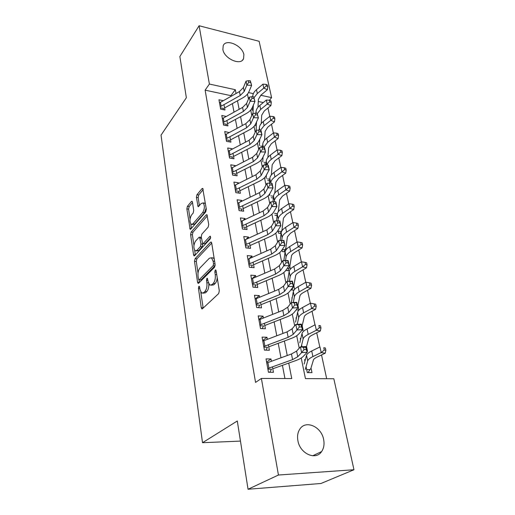 <?xml version="1.0" encoding="UTF-8"?>
<svg xmlns="http://www.w3.org/2000/svg" width="515" height="515" viewBox="0 0 515 515"><rect width="100%" height="100%" fill="white"/><g stroke="black" fill="none" stroke-linecap="round" stroke-linejoin="round"><path stroke-width="0.77" d="M198.842 286.385L198.43 288.239L201.268 307.719L201.809 308.871L202.414 308.768L218.675 293.576L219.306 290.782L216.113 270.716L215.74 269.957L215.264 270.053L214.826 271.991L215.231 274.553C215.624 278.364 214.967 281.306 213.249 283.392L211.884 284.711L209.798 285.104L208.099 281.576L207.352 278.28L206.901 278.37L206.476 280.269L206.863 282.793C207.23 286.546 206.586 289.43 204.931 291.445L203.618 292.72L201.655 293.087L199.987 289.559L199.62 287.061L199.266 286.301L198.842 286.385M243.878 54.68L243.544 58.723C240.853 66.036 224.154 58.71 222.873 49.517L223.207 45.668C225.969 38.271 242.488 45.59 243.878 54.68M323.645 439.527C324.54 444.22 323.871 448.23 321.624 451.558C315.798 460.822 299.897 453.651 297.902 440.666C297.11 436.16 297.754 432.317 299.827 429.137C305.672 419.622 321.444 426.639 323.645 439.527M192.456 202.144L192.044 201.268L191.413 201.474L187.409 206.328L186.861 208.903L190.132 229.291L190.743 229.117L205.723 211.897L206.315 209.187L202.717 188.361L202.028 188.593L196.962 194.741L196.395 197.38L198.114 206.67L201.301 203.477L203.116 202.916C204.893 205.549 204.758 208.762 202.717 212.534L192.88 223.903L191.213 224.398C189.494 221.817 189.61 218.682 191.554 214.98L193.151 213.101L193.711 210.481L192.456 202.144M301.236 358.009L305.44 378.628L333.823 378.744L353.966 469.738L320.967 483.488L248.05 489.25L237.293 420.987L202.517 442.713L161.034 135.136L186.359 97.747L179.864 56.534L199.099 25.75L259.129 41.29L271.598 97.631L260.757 95.262M248.05 489.25L278.448 475.023L261.388 378.448L291.748 378.57L288.722 363.094M231.003 96.324L230.875 95.648L205.125 90.157L255.562 382.413L261.388 378.448M205.125 90.157L209.393 84.048L199.099 25.75M195.082 258.717L194.509 261.343L197.554 282.246L198.056 283.321L198.668 283.192L214.51 267.317L215.128 264.549L211.71 243.054L211.214 242.044L210.532 242.211L195.082 258.717L196.878 258.878L196.305 261.498L198.018 273.175M193.556 254.822L190.614 234.66L191.174 232.053L206.206 214.91L206.888 214.71L208.742 224.437L208.144 227.16L201.841 234.145L201.262 236.823L202.627 243.653L203.277 243.486L209.908 236.308L210.39 236.192L210.3 238.799L194.631 255.665L194.02 255.82L193.556 254.822L195.275 254.977M282.278 230.302L282.072 229.31M286.276 249.472L285.896 247.638M290.383 269.152L289.816 266.435M294.599 289.359L293.84 285.709M296.228 309.856L298.906 310.011L297.96 305.485M301.977 330.289L303.148 330.34L302.196 325.776M307.004 351.198L307.5 351.211L306.541 346.608M271.392 361.253L270.974 358.987L266.023 358.897L268.457 372.261L273.439 372.306L272.429 366.835M267.343 339.327L266.963 337.28L262.071 337.106L264.427 350.11L269.358 350.232L268.347 344.754M263.403 317.993L263.062 316.152L258.215 315.907L260.513 328.557L265.392 328.763L264.375 323.272M259.566 297.226L259.264 295.584L254.468 295.269L256.702 307.584L261.53 307.861L260.513 302.363M255.826 277.006L255.562 275.557L250.818 275.165L252.994 287.164L257.77 287.512L256.753 282.014M252.189 257.313L251.957 256.039L247.258 255.588L249.382 267.272L254.107 267.691L253.09 262.187M248.642 238.123L248.442 237.022L243.795 236.507L245.861 247.895L250.541 248.372L249.524 242.874M245.192 219.416L245.018 218.482L240.415 217.909L242.43 229.014L247.058 229.548L246.048 224.051M241.818 201.185L241.677 200.399L237.119 199.775L239.082 210.603L243.672 211.195L242.655 205.697M238.535 183.398L238.413 182.761L233.907 182.085L235.825 192.649L240.363 193.292L239.346 187.801M235.329 166.042L235.233 165.547L230.765 164.826L232.638 175.132L237.132 175.827L236.121 170.343M232.201 149.112L232.13 148.751L227.707 147.979L229.536 158.034L233.984 158.781L232.973 153.303M229.143 132.58L224.72 131.531L226.503 141.355L230.913 142.14L229.902 136.675M226.162 116.435L221.804 115.469L223.542 125.061L227.907 125.892L226.903 120.439M284.956 378.544L282.426 365.341M280.984 357.783L278.216 343.305M276.774 335.761L274.122 321.869M272.68 314.337L270.13 301.011M268.695 293.486L266.249 280.694M264.813 273.188L262.463 260.912M261.034 253.425L258.781 241.638M257.352 234.164L255.189 222.853M253.766 215.399L251.687 204.539M250.264 197.103L248.275 186.675M246.859 179.265L244.94 169.248M243.531 161.865L241.69 152.24M240.286 144.882L238.516 135.645M237.119 128.306L235.419 119.435M234.022 112.128L232.394 103.605M223.246 100.676L218.952 99.781L220.652 109.148L224.978 110.023L223.974 104.577M326.677 378.712L321.527 354.957M319.809 347.033L316.719 332.793M314.993 324.856L312.039 311.234M310.32 303.284L307.494 290.254M305.768 282.304L303.065 269.841M301.339 261.884L298.752 249.962M297.026 242.011L294.548 230.598M292.823 222.654L290.46 211.736M288.735 203.792L286.469 193.35M284.75 185.413L282.581 175.422M280.862 167.497L278.789 157.938M277.07 150.026L275.087 140.885M273.375 132.986L271.476 124.237M269.763 116.358L267.948 107.989M263.287 102.562L258.285 101.494M306.058 366.654L307.281 372.603L311.974 372.641L311.009 368.006M305.363 359.637L304.61 359.625L304.938 361.208M300.837 338.477L300.258 338.458L300.528 339.784M301.623 345.089L301.97 346.795M296.46 317.864L296.016 317.845L296.241 318.927M292.211 297.786L291.883 297.76L292.057 298.61M293.981 290.145L290.846 289.913M288.085 278.209L287.988 278.815M289.366 270.768L286.276 270.497L286.16 269.924M284.074 259.122L284.016 259.528M285.091 251.887L282.394 251.61L282.033 249.872M281.048 233.475L278.602 233.192L278.016 230.353M277.128 215.508L274.907 215.219M273.323 197.972L271.296 197.683M269.622 180.849L267.774 180.565M266.03 164.131L264.337 163.847M202.517 442.713L240.46 441.091M353.966 469.738L278.448 475.023M269.467 100.251L271.598 97.631M247.451 94.136L248.468 99.105M250.696 110.056L251.796 115.457M254.024 126.362L255.215 132.213M257.429 143.067L258.717 149.389M260.918 160.191L262.302 167.002M264.491 177.739L265.985 185.065M268.161 195.732L269.763 203.599M271.92 214.195L273.639 222.628M275.783 233.134L277.624 242.159M279.748 252.569L281.711 262.219M283.81 272.532L285.909 282.825M287.994 293.029L290.228 304.011M292.282 314.099L294.67 325.795M296.698 335.748L299.234 348.204M253.341 93.646L248.52 92.591M236.05 93.492L235.31 89.707L209.393 84.048M287.241 355.517L284.402 341.001M282.928 333.437L280.205 319.506M278.731 311.948L276.117 298.591M274.643 291.046L272.139 278.229M270.671 270.703L268.264 258.395M266.802 250.889L264.491 239.076M263.03 231.589L260.815 220.246M259.354 212.779L257.23 201.893M255.775 194.451L253.734 183.997M252.279 176.574L250.322 166.538M248.874 159.141L246.994 149.505M245.552 142.127L243.743 132.876M242.308 125.525L240.576 116.641M239.14 109.322L237.473 100.786M230.875 95.648L235.31 89.707M270.974 358.987L266.603 362.077M266.963 337.28L262.689 340.512M263.062 316.152L258.871 319.525M259.264 295.584L255.157 299.086L278.66 289.404L283.495 286.16L287.01 281.319L292.411 281.139L293.505 286.385L289.906 291.168C288.516 292.945 286.082 294.541 282.6 295.971L260.951 304.719M255.562 275.557L252.26 278.525M251.957 256.039L249.247 258.607M248.442 237.022L246.228 239.218M245.018 218.482L243.234 220.336M241.677 200.399L240.26 201.932M238.413 182.761L237.325 183.997M235.233 165.547L234.422 166.506M232.13 148.751L231.563 149.44M229.104 132.349L228.75 132.793M202.968 293.177L205.466 292.842L203.618 292.72M208.82 283.952C208.923 287.351 208.24 289.894 206.779 291.574L205.466 292.842M211.176 285.201L213.751 284.847L211.884 284.711M217.221 277.675C216.982 280.347 216.281 282.297 215.116 283.527L213.751 284.847M200.811 292.159L203.161 308.067M211.717 243.099L196.878 258.878M199.002 279.864L199.389 282.471M198.449 279.072L198.803 279.825L199.228 279.735L213.101 265.74L213.532 263.809L213.113 261.144L211.478 257.783L209.328 258.266L199.936 267.974C198.346 270.021 197.721 272.853 198.069 276.478L198.449 279.072M199.073 279.845L201.05 279.87L199.228 279.735M215.154 265.637L201.05 279.87M214.253 259.013L213.332 257.957L211.736 257.976M195.333 254.912L194.657 250.277M193.943 245.436L192.385 234.846L190.614 234.66M207.378 215.856L192.945 232.246L192.385 234.846M203 243.692L205.099 243.672L210.744 237.582M195.494 241.181C193.473 244.908 193.376 248.133 195.204 250.85L196.865 250.432L200.38 246.627L200.959 243.962L199.614 237.157L198.97 237.325L195.494 241.181M196.164 250.94L198.668 250.605L196.865 250.432M202.704 243.692L202.189 246.807L198.668 250.605M192.082 224.495L194.651 224.109L192.88 223.903M206.148 208.112L204.519 212.759L194.651 224.109M205.44 203.702L204.011 203.032M203.193 189.591L198.732 194.979L198.166 197.618L199.414 205.697M192.513 202.492L189.153 206.554L188.606 209.122L190.067 219.062M190.788 223.986L191.426 228.332M306.663 369.59L309.94 369.628L308.092 372.609M309.94 369.628L310.828 368.592L313.423 360.011C313.732 359.097 314.897 358.144 316.931 357.159L325.229 353.187L321.199 352.595L312.895 356.592C309.85 358.086 308.112 359.515 307.687 360.886L305.273 369.442M324.27 350L325.886 350.245L325.383 347.992L323.774 347.741L324.27 350L321.199 352.595L319.97 346.949L311.71 350.985C308.678 352.492 306.953 353.947 306.534 355.337L304.165 364.041M323.774 347.741L325.383 347.992M325.886 350.245L325.229 353.187M271.257 369.693L269.744 372.274M266.77 362.978L291.458 353.992L296.595 351.095L300.432 346.891L306.039 346.544L307.223 352.247L303.29 356.386C301.784 357.919 299.196 359.348 295.533 360.667L272.783 368.779M267.781 368.54L292.572 359.625L297.741 356.753L301.603 352.614L300.432 346.891L303.515 347.368L303.992 349.659L306.245 349.518L305.762 347.226L303.515 347.368M267.89 369.158L271.63 369.197M306.245 349.518L307.223 352.247L301.603 352.614L303.992 349.659M305.762 347.226L306.039 346.544M306.245 347.548L308.794 338.078C309.077 337.106 310.217 336.102 312.206 335.072L320.349 330.952L316.345 330.257L308.208 334.409C305.221 335.96 303.528 337.467 303.129 338.928L301.191 346.846M319.377 327.701L320.98 327.984L320.497 325.795L318.901 325.506L319.377 327.701L316.345 330.257L315.154 324.772L307.056 328.956C304.082 330.521 302.402 332.046 302.009 333.527L299.814 342.803M318.901 325.506L320.497 325.795M320.98 327.984L320.349 330.952M301.919 326.768L304.288 316.738C304.552 315.708 305.665 314.659 307.616 313.596L315.598 309.328L311.633 308.536L303.65 312.83C300.721 314.44 299.067 316.017 298.694 317.562L297.245 324.341M314.626 306.013L316.21 306.341L315.74 304.204L314.156 303.882L314.626 306.013L311.633 308.536L310.474 303.2L302.53 307.526C299.614 309.148 297.973 310.745 297.606 312.309L295.578 322.12M310.474 303.2L314.156 303.882M316.21 306.341L315.598 309.328M297.702 306.528L299.897 295.971C300.148 294.883 301.23 293.795 303.148 292.694L310.983 288.291L307.049 287.409L299.215 291.838C296.337 293.499 294.728 295.14 294.38 296.769L293.312 302.479M309.998 284.924L311.569 285.284L311.111 283.211L309.541 282.844L309.998 284.924L307.049 287.409L305.923 282.214L298.121 286.681C295.262 288.349 293.659 290.009 293.318 291.657L291.451 301.97M305.923 282.214L309.541 282.844M311.569 285.284L310.983 288.291M292.539 287.666L292.919 287.698L291.657 289.977M292.919 287.698L293.705 286.437L295.629 275.75C295.861 274.611 296.917 273.478 298.803 272.351L306.489 267.819L302.588 266.847L294.895 271.405C292.076 273.111 290.505 274.817 290.183 276.523L289.404 281.235M305.498 264.401L307.056 264.794L306.612 262.772L305.054 262.373L305.498 264.401L302.588 266.847L301.487 261.794L293.833 266.384C291.026 268.103 289.462 269.821 289.147 271.54L287.589 281.299M301.487 261.794L305.054 262.373M307.056 264.794L306.489 267.819M267.227 347.78L265.875 350.149M262.792 341.097L287.074 331.866L292.108 328.84L295.835 324.411L301.365 324.128L302.524 329.671L298.706 334.035C297.239 335.658 294.702 337.145 291.104 338.503L268.733 346.84M263.777 346.511L288.155 337.338L293.215 334.344L296.968 329.973L295.835 324.411L298.855 324.798L299.312 327.025L301.539 326.909L301.075 324.682L298.855 324.798M263.899 347.174L267.6 347.277M301.539 326.909L302.524 329.671L296.968 329.973L299.312 327.025M301.075 324.682L301.365 324.128M263.307 326.446L262.103 328.622M258.923 319.809L282.806 310.345L287.743 307.21L291.361 302.562L296.827 302.337L297.947 307.725L294.245 312.309C292.816 314.008 290.338 315.553 286.791 316.944L264.787 325.493M259.882 325.081L283.862 315.669L288.818 312.56L292.469 307.97L291.361 302.562L294.322 302.859L294.767 305.028L296.968 304.932L296.518 302.769L294.322 302.859M260.011 325.783L263.674 325.944M296.968 304.932L297.947 307.725L292.469 307.97L294.767 305.028M296.518 302.769L296.827 302.337M259.496 305.685L258.414 307.68M256.09 304.217L279.684 294.586L284.544 291.368L288.085 286.572L287.01 281.319L289.913 281.531L290.351 283.636L292.52 283.565L292.082 281.46L289.913 281.531M256.225 304.964L259.856 305.176M292.52 283.565L293.505 286.385L288.085 286.572L290.351 283.636M292.082 281.46L292.411 281.139M255.781 285.458L254.816 287.293M251.494 278.905L274.617 269.023L279.362 265.682L282.78 260.648L288.117 260.519L289.179 265.624L285.677 270.6C284.332 272.448 281.943 274.096 278.518 275.551L257.21 284.486M252.401 283.9L275.615 274.07L280.385 270.748L283.823 265.759L282.78 260.648L285.625 260.783L286.05 262.83L288.194 262.779L287.769 260.732L285.625 260.783M252.543 284.686L256.135 284.956M288.194 262.779L289.179 265.624L283.823 265.759L286.05 262.83M287.769 260.732L288.117 260.519M287.261 268.354L288.928 268.502L287.782 270.632M288.928 268.502L289.694 267.195L291.471 256.052C291.683 254.867 292.72 253.695 294.567 252.537L302.112 247.889L298.243 246.84L290.692 251.513C287.924 253.264 286.392 255.028 286.089 256.805L285.542 260.584M301.114 244.419L302.659 244.844L302.228 242.88L300.683 242.449L301.114 244.419L298.243 246.84L297.174 241.915L289.655 246.621C286.9 248.385 285.374 250.161 285.085 251.951L283.868 260.622M297.174 241.915L300.683 242.449M302.659 244.844L302.112 247.889M252.163 265.759L251.301 267.44M247.921 259.251L270.684 249.176L275.338 245.745L278.66 240.531L283.932 240.453L284.969 245.423L281.57 250.58C280.257 252.485 277.913 254.185 274.54 255.672L253.567 264.774M248.809 264.118L271.656 254.088L276.336 250.676L279.677 245.507L278.66 240.531L281.454 240.595L281.866 242.591L283.99 242.552L283.572 240.563L281.454 240.595M248.957 264.935L252.505 265.257M283.99 242.552L284.969 245.423L279.677 245.507L281.866 242.591M283.572 240.563L283.932 240.453M282.284 249.498L285.04 249.781L283.997 251.777M285.04 249.781L285.786 248.43L287.415 236.861L290.441 233.237L297.857 228.48L294.014 227.347L286.598 232.136C283.874 233.926 282.381 235.748 282.104 237.589L281.731 240.486M296.846 224.965L298.385 225.422L297.96 223.51L296.428 223.047L296.846 224.965L294.014 227.347L292.971 222.557L285.587 227.373C282.883 229.175 281.396 231.003 281.126 232.864L280.179 240.511M292.971 222.557L296.428 223.047M298.385 225.422L297.857 228.48M248.636 246.563L247.87 248.101M244.445 240.093L266.854 229.851L271.418 226.323L274.649 220.948L279.864 220.916L280.875 225.75L277.566 231.081C276.291 233.05 273.993 234.795 270.671 236.301L250.02 245.571M245.307 244.837L267.8 234.634L272.39 231.132L275.641 225.795L274.649 220.948L277.392 220.941L277.797 222.879L279.89 222.866L279.491 220.929L277.392 220.941M245.462 245.694L248.977 246.054M279.89 222.866L280.875 225.75L275.641 225.795L277.797 222.879M279.491 220.929L279.864 220.916M278.184 231.164L281.248 231.525L280.295 233.385M281.248 231.525L281.969 230.128L283.462 218.154L286.417 214.427L293.705 209.573L289.894 208.363L282.606 213.255C279.935 215.09 278.473 216.957 278.216 218.862L277.984 220.929M292.687 206.013L294.213 206.502L293.801 204.635L292.282 204.146L292.687 206.013L289.894 208.363L288.876 203.695L281.628 208.614C278.969 210.455 277.514 212.334 277.263 214.259L276.536 220.935M288.876 203.695L292.282 204.146M294.213 206.502L293.705 209.573M245.198 227.855L244.516 229.252M241.052 221.424L263.12 211.015L267.6 207.41L270.742 201.874L271.708 206.599L273.832 203.695L275.905 203.695L275.512 201.809L273.439 201.803L273.832 203.695M241.889 226.046L264.047 215.682L268.547 212.09L271.708 206.599L276.883 206.599L273.665 212.083C272.422 214.111 270.169 215.894 266.899 217.433L246.563 226.845M275.512 201.809L275.898 201.886L276.883 206.599L275.905 203.695M242.05 226.935L245.533 227.34M273.439 201.803L270.742 201.874M277.257 214.317L276.677 215.45M278.306 211.71L279.613 199.917L282.503 196.093L289.655 191.142L285.877 189.868L278.718 194.857C276.091 196.724 274.662 198.642 274.431 200.605L274.315 201.803M288.638 187.544L290.151 188.059L289.752 186.243L288.239 185.722L288.638 187.544L285.877 189.868L284.892 185.316L277.765 190.325C275.152 192.204 273.729 194.136 273.497 196.112L272.95 201.816M274.514 213.313L277.366 213.68M284.892 185.316L288.239 185.722M290.151 188.059L289.655 191.142M241.844 209.605L241.239 210.88M237.743 203.219L259.483 192.661L263.88 188.973L266.937 183.295L267.884 187.898L269.969 185.001L272.017 185.02L271.637 183.179L269.59 183.16L269.969 185.001M238.561 207.725L260.384 197.206L264.807 193.537L267.884 187.898L272.995 187.943L269.866 193.569C268.656 195.655 266.442 197.477 263.223 199.035L243.189 208.588M271.637 183.179L272.042 183.353L272.995 187.943L272.017 185.02M238.728 208.646L242.172 209.096M269.59 183.16L266.937 183.295M273.368 197.49L273.137 197.947M274.785 193.112L275.86 182.13L278.679 178.222L285.716 173.175L281.963 171.836L274.926 176.915C272.351 178.821 270.948 180.778 270.736 182.799L270.703 183.173M284.692 169.544L286.192 170.085L285.799 168.308L284.299 167.768L284.692 169.544L281.963 171.836L280.997 167.401L273.993 172.499C271.424 174.411 270.034 176.388 269.828 178.422L269.429 183.166M269.796 193.698L269.635 195.5M270.929 195.887L273.484 196.254M280.997 167.401L284.299 167.768M286.192 170.085L285.716 173.175M238.574 191.805L238.033 192.958M234.518 185.458L255.936 174.759L260.255 171.006L263.236 165.186L264.15 169.673L266.204 166.789L268.231 166.821L267.858 165.032L265.83 164.993L266.204 166.789M235.316 189.861L256.811 179.194L261.156 175.454L264.15 169.673L269.21 169.757L266.158 175.525C264.98 177.662 262.805 179.523 259.637 181.1L239.9 190.782M267.858 165.032L268.276 165.283L269.21 169.757L268.231 166.821M235.49 190.808L238.902 191.297M265.83 164.993L263.236 165.186M271.308 175.023L272.197 164.781L274.952 160.783L281.866 155.652L278.145 154.255L271.231 159.418C268.875 161.208 267.523 163.075 267.182 165.019M280.842 151.989L282.329 152.556L281.95 150.824L280.463 150.258L280.842 151.989L278.145 154.255L277.205 149.923L270.324 155.112C267.794 157.056 266.435 159.071 266.242 161.156L265.965 164.993M266.403 175.061L266.146 178.467M267.427 178.872L269.757 179.233M277.205 149.923L280.463 150.258M282.329 152.556L281.866 155.652M235.387 174.437L234.911 175.48M231.37 168.135L252.479 157.307L256.721 153.483L259.618 147.535L260.513 151.906L262.534 149.035L264.543 149.086L264.176 147.335L262.174 147.284L262.534 149.035M232.149 172.428L253.335 161.626L257.597 157.822L260.513 151.906L265.515 152.028L262.547 157.931C261.401 160.114 259.264 162.006 256.135 163.609L236.688 173.407M264.176 147.335L264.607 147.67L265.515 152.028L264.543 149.086M232.329 173.401L235.703 173.928M262.174 147.284L259.618 147.535M267.89 157.416L268.618 147.85L271.315 143.769L278.119 138.561L274.424 137.106L267.626 142.346L263.822 147.329M277.083 134.866L278.564 135.458L278.19 133.771L276.716 133.179L277.083 134.866L274.424 137.106L273.51 132.883L266.738 138.142C264.253 140.119 262.92 142.172 262.747 144.309L262.56 147.296M263.062 156.901L262.74 161.832M264.008 162.257L266.139 162.618M273.51 132.883L276.716 133.179M278.564 135.458L278.119 138.561M232.271 157.487L231.853 158.42M228.299 151.223L249.099 140.273L253.271 136.391L256.097 130.321L256.966 134.589L258.961 131.724L260.944 131.788L260.584 130.083L258.607 130.018L258.961 131.724M229.059 155.414L249.936 144.49L254.127 140.621L256.966 134.589L261.916 134.743L259.026 140.762C257.906 142.996 255.807 144.921 252.723 146.537L233.553 156.451M260.584 130.083L261.028 130.488L261.916 134.743L260.944 131.788M229.239 156.412L232.587 156.978M258.607 130.018L256.097 130.321M264.536 140.254L265.128 131.319L267.768 127.166L274.456 121.888L270.793 120.368L264.105 125.686L260.596 130.089M273.42 118.16L274.888 118.772L274.521 117.13L273.059 116.512L273.42 118.16L270.793 120.368L269.899 116.248L263.236 121.585C260.796 123.587 259.496 125.679 259.335 127.862L259.219 130.038M259.772 139.205L259.412 145.584M260.667 146.028L262.618 146.376M269.899 116.248L273.059 116.512M274.888 118.772L274.456 121.888M229.233 140.943L228.866 141.773M225.3 134.718L245.81 123.652L249.904 119.712L252.659 113.532L253.509 117.69L255.472 114.839L257.429 114.916L257.088 113.255L255.125 113.171L255.472 114.839M226.04 138.805L246.621 127.772L250.741 123.838L253.509 117.69L258.401 117.884L255.582 124.018C254.494 126.291 252.427 128.241 249.395 129.877L230.495 139.893M257.088 113.255L258.401 117.884L257.429 114.916M226.227 139.829L229.542 140.428M255.125 113.171L252.659 113.532M261.234 123.529L261.717 115.18L264.304 110.957L270.884 105.607L267.246 104.043L260.667 109.425L257.365 113.551M269.847 101.861L271.296 102.491L270.942 100.882L269.493 100.251L269.847 101.861L267.246 104.043L266.377 100.019L259.824 105.421C257.416 107.448 256.148 109.573 256.007 111.8L255.936 113.203M255.421 124.347L255.356 125.795M256.534 121.952L256.161 129.709M266.377 100.019L269.493 100.251M271.296 102.491L270.884 105.607M226.259 124.778L225.943 125.518M222.371 118.598L242.591 107.429L246.621 103.431L249.299 97.148L250.136 101.204L252.067 98.365L254.004 98.455L253.67 96.833L251.732 96.736L252.067 98.365M223.098 122.589L243.389 111.446L247.432 107.461L250.136 101.204L254.977 101.429L252.228 107.674C251.166 109.985 249.138 111.967 246.144 113.615L227.508 123.729M253.67 96.833L254.977 101.429L254.004 98.455M223.285 123.639L226.568 124.263M251.732 96.736L249.299 97.148M258.002 107.21L258.388 99.414L260.918 95.127L267.394 89.713L263.789 88.097L257.313 93.543L254.159 97.522M266.352 85.941L267.794 86.597L267.452 85.027L266.01 84.37L266.352 85.941L263.789 88.097L262.933 84.17L256.483 89.636C254.12 91.683 252.871 93.846 252.749 96.105L252.723 96.788M252.305 107.493L252.196 110.371M253.348 105.124L253.007 113.48M262.933 84.17L266.01 84.37M267.794 86.597L267.394 89.713M223.362 108.993L223.085 109.644M219.512 102.852L239.449 91.586L243.415 87.537L246.028 81.151L246.84 85.117L248.745 82.284L250.663 82.394L250.335 80.803L248.417 80.701L248.745 82.284M220.22 106.753L240.228 95.513L244.207 91.477L246.84 85.117L251.629 85.368L248.951 91.715C247.915 94.058 245.919 96.067 242.971 97.734L224.592 107.938M250.335 80.803L251.629 85.368L250.663 82.394M220.414 107.822L223.658 108.478M248.417 80.701L246.028 81.151M199.807 288.336L198.43 288.239M216.339 272.113L214.826 271.991M207.918 280.379L206.476 280.269M206.779 291.574L204.931 291.445M208.401 282.909L206.863 282.793M215.116 283.527L213.249 283.392M216.744 274.675L215.231 274.553M203.116 307.822L201.268 307.719M211.459 242.308L210.532 242.211M199.376 282.381L197.554 282.246M196.305 261.498L194.509 261.343M214.961 265.901L213.101 265.74M215.032 263.938L213.532 263.809M214.613 261.279L213.113 261.144M192.945 232.246L191.174 232.053M207.152 215.025L206.206 214.91M205.099 243.672L203.277 243.486M210.564 236.379L209.908 236.308M202.189 246.807L200.38 246.627M202.768 244.142L200.959 243.962M201.481 238.278L200.078 238.13M204.519 212.759L202.717 212.534M199.196 205.961L197.683 205.768M198.166 197.618L196.395 197.38M198.732 194.979L196.962 194.741M203 188.728L202.028 188.593M191.245 228.538L189.7 228.364M188.606 209.122L186.861 208.903M189.153 206.554L187.409 206.328M192.301 201.59L191.413 201.474M312.895 356.592L311.71 350.985M307.687 360.886L306.534 355.337M291.458 353.992L292.572 359.625M296.595 351.095L297.741 356.753M267.897 362.521L268.914 368.09M308.208 334.409L307.056 328.956M303.129 338.928L302.009 333.527M303.65 312.83L302.53 307.526M298.694 317.562L297.606 312.309M299.215 291.838L298.121 286.681M294.38 296.769L293.318 291.657M294.895 271.405L293.833 266.384M290.183 276.523L289.147 271.54M287.074 331.866L288.155 337.338M292.108 328.84L293.215 334.344M263.905 340.627L264.89 346.048M282.806 310.345L283.862 315.669M287.743 307.21L288.818 312.56M260.017 319.326L260.983 324.598M278.66 289.404L279.684 294.586M283.495 286.16L284.544 291.368M256.238 298.591L257.172 303.721M274.617 269.023L275.615 274.07M279.362 265.682L280.385 270.748M252.55 278.396L253.464 283.398M290.692 251.513L289.655 246.621M286.089 256.805L285.085 251.951M270.684 249.176L271.656 254.088M275.338 245.745L276.336 250.676M248.964 258.73L249.852 263.596M286.598 232.136L285.587 227.373M282.104 237.589L281.126 232.864M266.854 229.851L267.8 234.634M271.418 226.323L272.39 231.132M245.468 239.565L246.331 244.31M282.606 213.255L281.628 208.614M278.216 218.862L277.263 214.259M263.12 211.015L264.047 215.682M267.6 207.41L268.547 212.09M242.063 220.884L242.906 225.512M278.718 194.857L277.765 190.325M274.431 200.605L273.497 196.112M259.483 192.661L260.384 197.206M263.88 188.973L264.807 193.537M238.735 202.672L239.559 207.178M274.926 176.915L273.993 172.499M270.736 182.799L269.828 178.422M255.936 174.759L256.811 179.194M260.255 171.006L261.156 175.454M235.497 184.904L236.301 189.301M271.231 159.418L270.324 155.112M267.047 165.012L266.242 161.156M252.479 157.307L253.335 161.626M256.721 153.483L257.597 157.822M232.336 167.568L233.115 171.862M267.626 142.346L266.738 138.142M263.371 147.316L262.747 144.309M249.099 140.273L249.936 144.49M253.271 136.391L254.127 140.621M229.246 150.65L230.012 154.841M264.105 125.686L263.236 121.585M259.792 130.057L259.335 127.862M245.81 123.652L246.621 127.772M249.904 119.712L250.741 123.838M226.233 134.138L226.98 138.232M260.667 109.425L259.824 105.421M256.303 113.223L256.007 111.8M242.591 107.429L243.389 111.446M246.621 103.431L247.432 107.461M223.291 118.012L224.019 122.01M257.313 93.543L256.483 89.636M252.891 96.794L252.749 96.105M239.449 91.586L240.228 95.513M243.415 87.537L244.207 91.477M220.42 102.26L221.128 106.161M243.544 58.723L242.488 60.178M321.624 451.558L312.702 455.788M202.234 308.891L201.809 308.871M198.449 283.347L198.056 283.321M213.332 257.957L211.478 257.783M201.339 237.338L199.614 237.157M194.38 255.852L194.02 255.82M204.912 203.155L203.116 202.916M198.436 206.708L198.114 206.67M190.453 229.33L190.132 229.291"/></g></svg>
